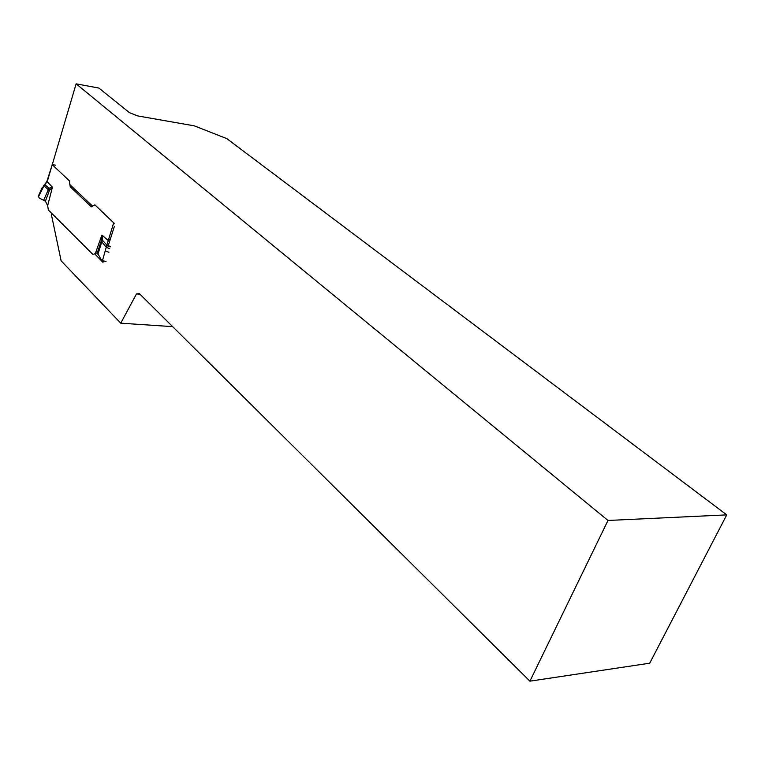 <?xml version="1.0" encoding="UTF-8"?>
<svg xmlns="http://www.w3.org/2000/svg" width="765" height="765" viewBox="0 0 765 765"><rect width="100%" height="100%" fill="white"/><g stroke="black" fill="none" stroke-linecap="round" stroke-linejoin="round"><path stroke-width="1.15" d="M114.281 226.65L108.19 245.89M103.409 260.999L102.988 262.338L94.535 253.703M607.993 520.468L76.127 83.834L98.895 88.071L129.476 112.675L137.815 115.945L194.281 125.843L226.784 138.599L726.75 514.874L607.993 520.468L529.915 681.166L139.402 293.636L136.476 293.932L120.755 323.174L61.133 260.836L51.408 214.649L51.762 213.473M114.167 223.313L94.898 204.848L91.303 206.751L70.284 186.832L69.29 180.741L52.24 164.714L76.127 83.834M69.797 184.595L92.699 206.244M726.75 514.874L649.724 663.198L529.915 681.166M172.661 326.636L120.755 323.174M139.995 294.219L136.476 293.932M47.573 179.45L47.114 181.783L44.858 184.69L49.008 188.219L52.45 187.157L49.314 190.705L45.431 201.185L39.359 198.087L38.307 196.251M45.431 201.185L47.65 205.661L48.358 209.983L93.014 254.573L95.434 253.253L101.927 235.056L102.634 240.42L106.861 245.087L113.746 222.625M44.886 184.049L38.432 196.844M43.452 185.398L48.319 189.691L49.008 188.219L49.314 190.705L48.319 189.691L43.662 200.277M47.736 179.985L52.24 164.714L46.895 181.429L52.45 187.157L47.65 205.661M106.058 261.525L102.462 260.664L106.861 245.087L110.275 246.445M95.434 253.253L97.385 252.794L101.152 241.3L102.634 240.42L101.802 241.883L106.306 247.334L109.739 248.721M102.462 260.664L101.276 259.813L97.385 252.794M97.394 252.919L99.154 247.382L97.308 252.737M97.91 254.219L101.802 241.883L101.152 241.3L101.927 235.056L109.529 241.654M69.95 185.971L71.48 186.182M72.484 187.129L70.284 186.832M91.303 206.751L91.867 206.827M46.981 181.229L44.533 184.948M44.552 184.308L42.094 188.63M41.951 188.047L38.25 196.337M108.649 238.766L110.17 239.636M106.708 245.555L110.122 246.923M105.484 250.891L108.926 252.268M94.764 253.942L94.238 253.884M52.135 164.666L55.625 165.173"/></g></svg>
